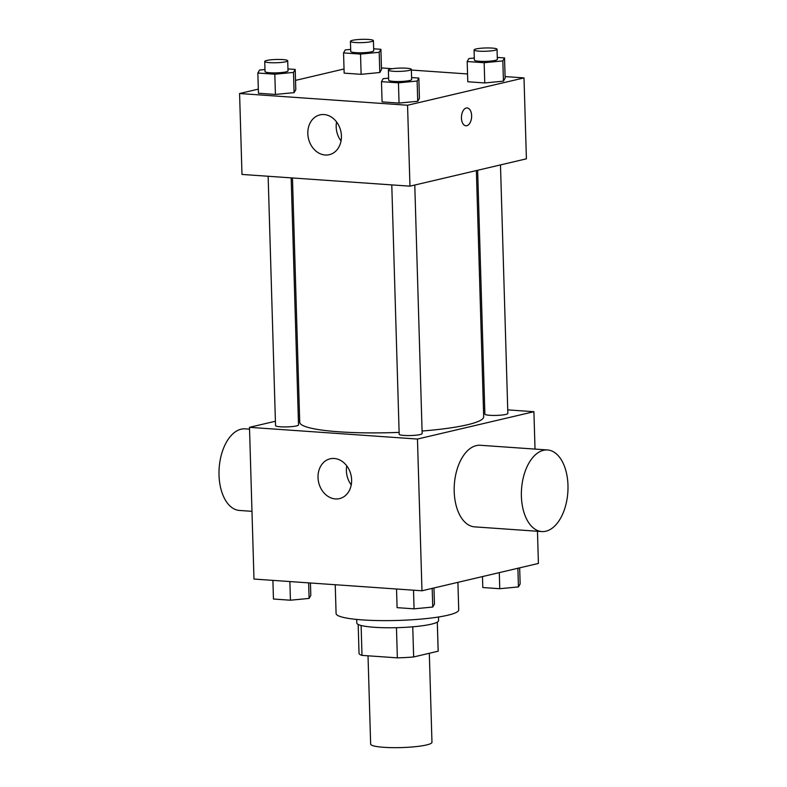 <?xml version="1.0" encoding="UTF-8"?>
<svg xmlns="http://www.w3.org/2000/svg" width="787" height="787" viewBox="0 0 787 787"><rect width="100%" height="100%" fill="white"/><g stroke="black" fill="none" stroke-linecap="round" stroke-linejoin="round"><path stroke-width="1.18" d="M368.021 655.797L370.647 744.118A30.673 4.368 -1.7 0 0 392.221 747.65A30.673 4.368 -1.7 0 0 426.505 744.964A30.673 4.368 -1.7 0 0 431.965 742.298L429.318 653.269M396.461 627.692L397.356 657.853L362 655.384A39.586 5.637 -1.7 0 1 359.029 653.348L358.174 624.465M437.297 622.124L438.152 651.203A39.586 5.637 -1.7 0 0 438.172 650.997L437.316 622.114M438.152 651.203L413.647 656.958A39.586 5.637 -1.7 0 1 397.356 657.853M412.752 626.806L413.647 656.958M438.477 617.008L438.585 620.609A40.894 5.824 178.3 0 1 397.878 627.652A40.894 5.824 178.3 0 1 356.826 623.038L356.718 619.438M361.115 625.488L362 655.384M335.232 584.731L336.088 613.526A61.347 8.746 -1.7 0 0 379.226 620.589A61.347 8.746 -1.7 0 0 447.793 615.227A61.347 8.746 -1.7 0 0 458.723 609.886L457.906 582.341M537.462 531.255L538.416 563.443L421.97 590.781L253.985 579.055L249.489 427.331L275.411 421.242M507.753 409.879L533.911 411.709L535.022 449.092M483.425 408.187L484.703 408.276M422.078 431.02A92.02 13.113 -1.7 0 0 467.291 424.793A92.02 13.113 -1.7 0 0 483.68 416.785L476.371 170.572M292.469 177.97L299.719 422.245A92.02 13.113 -1.7 0 0 399.117 432.378M298.243 415.88L299.522 415.575M533.911 411.709L417.464 439.048L249.489 427.331M268.141 176.268L275.539 425.61A11.49 1.633 -1.7 0 0 283.625 426.928A11.49 1.633 -1.7 0 0 296.473 425.924A11.49 1.633 -1.7 0 0 298.519 424.921L291.18 177.882M477.64 170.277L484.881 414.11A11.49 1.633 -1.7 0 0 492.967 415.438A11.49 1.633 -1.7 0 0 505.805 414.424A11.49 1.633 -1.7 0 0 507.851 413.431L500.483 164.916M414.779 185.034L422.147 433.558A11.49 1.633 178.3 0 1 410.716 435.536A11.49 1.633 178.3 0 1 399.176 434.237L391.778 184.896M417.464 439.048L421.97 590.781M351.622 479.883A20.452 16.586 76.8 0 1 339.502 498.614A20.452 16.586 76.8 0 1 318.676 482.5A20.452 16.586 76.8 0 1 330.156 458.801A20.452 16.586 76.8 0 1 351.622 479.883M541.84 531.559L474.64 526.867A40.894 23.207 -86 0 1 454.188 488.009A40.894 23.207 -86 0 1 476.292 445.609A40.894 23.207 -86 0 1 480.336 445.275L547.526 449.967A40.894 23.207 -86 0 1 567.83 492.377A40.894 23.207 -86 0 1 541.84 531.559A40.894 23.207 -86 0 1 521.378 492.692A40.894 23.207 -86 0 1 543.483 450.302A40.894 23.207 -86 0 1 547.526 449.967M249.538 429.171L245.16 428.856A40.894 23.207 94 0 0 219.17 468.039A40.894 23.207 94 0 0 239.474 510.458L251.978 511.324M351.248 484.89A20.452 16.586 76.8 0 1 346.772 465.865M505.087 76.575L524.004 77.903L526.405 158.826L409.958 186.165L241.983 174.439L239.582 93.525L258.323 89.118M381.459 67.948L392.388 68.715M411.365 70.043L467.557 73.958M295.794 89.659L294.092 92.64L275.42 94.44L258.451 93.26L275.42 94.44L294.092 92.64L295.794 89.659L295.194 69.423L293.492 72.414L274.82 74.214L257.851 73.024L259.553 70.043L264.973 69.522M505.136 78.159L503.434 81.15L484.762 82.95L467.783 81.759L484.762 82.95L503.434 81.15L505.136 78.159L504.536 57.933L502.834 60.914L484.153 62.714L467.183 61.534L468.885 58.543L474.315 58.022M295.518 80.382L344.027 68.99M524.004 77.903L407.558 105.242L239.582 93.525M381.498 69.531L379.796 72.522L361.125 74.322L344.155 73.132L361.125 74.322L379.796 72.522L381.498 69.531L380.898 49.306L379.196 52.286L360.525 54.087L343.555 52.906L345.257 49.915L350.677 49.394M419.432 98.286L417.73 101.277L399.048 103.077L382.079 101.887L399.048 103.077L417.73 101.277L419.432 98.286L418.832 78.061L417.13 81.041L398.448 82.842L381.479 81.661L383.18 78.67L388.611 78.149M407.558 105.242L409.958 186.165M341.42 135.954A20.452 16.586 76.8 0 1 329.291 154.695A20.452 16.586 76.8 0 1 308.474 138.581A20.452 16.586 76.8 0 1 319.945 114.882A20.452 16.586 76.8 0 1 341.42 135.954M466.268 108.006A8.942 5.076 -86 0 1 467.153 107.937A8.942 5.076 -86 0 1 471.6 117.214A8.942 5.076 -86 0 1 465.914 125.782A8.942 5.076 -86 0 1 461.438 117.283A8.942 5.076 -86 0 1 466.268 108.006M467.153 107.937A8.942 5.076 -86 0 1 471.59 117.214A8.942 5.076 -86 0 1 465.904 125.782M341.037 140.971A20.452 16.586 76.8 0 1 336.57 121.946M411.581 77.549L418.832 78.061M388.365 70.082L388.67 80.195A11.49 1.633 -1.7 0 0 396.746 81.523A11.49 1.633 -1.7 0 0 409.594 80.52A11.49 1.633 -1.7 0 0 411.64 79.517L411.345 69.404A11.49 1.633 -1.7 0 0 399.806 68.105A11.49 1.633 -1.7 0 0 388.365 70.082A11.49 1.633 -1.7 0 0 396.451 71.401A11.49 1.633 -1.7 0 0 409.299 70.397A11.49 1.633 -1.7 0 0 411.345 69.404M417.13 81.041L417.73 101.277M398.448 82.842L399.048 103.077M381.479 81.661L382.079 101.887M287.953 68.922L295.194 69.423M264.737 61.455L265.032 71.568A11.49 1.633 -1.7 0 0 273.119 72.896A11.49 1.633 -1.7 0 0 285.966 71.883A11.49 1.633 -1.7 0 0 288.012 70.889L287.708 60.776A11.49 1.633 -1.7 0 0 276.168 59.478A11.49 1.633 -1.7 0 0 264.737 61.455A11.49 1.633 -1.7 0 0 272.814 62.773A11.49 1.633 -1.7 0 0 285.661 61.77A11.49 1.633 -1.7 0 0 287.708 60.776M293.492 72.414L294.092 92.64M274.82 74.214L275.42 94.44M257.851 73.024L258.451 93.26M497.286 57.421L504.536 57.933M474.069 49.955L474.374 60.068A11.49 1.633 -1.7 0 0 482.451 61.396A11.49 1.633 -1.7 0 0 495.298 60.392A11.49 1.633 -1.7 0 0 497.345 59.389L497.05 49.276A11.49 1.633 -1.7 0 0 485.51 47.977A11.49 1.633 -1.7 0 0 474.069 49.955A11.49 1.633 -1.7 0 0 482.156 51.283A11.49 1.633 -1.7 0 0 495.003 50.279A11.49 1.633 -1.7 0 0 497.05 49.276M502.834 60.914L503.434 81.15M484.153 62.714L484.762 82.95M467.183 61.534L467.783 81.759M373.658 48.794L380.898 49.306M350.441 41.327L350.736 51.44A11.49 1.633 -1.7 0 0 358.823 52.768A11.49 1.633 -1.7 0 0 371.671 51.765A11.49 1.633 -1.7 0 0 373.717 50.762L373.412 40.649A11.49 1.633 -1.7 0 0 361.882 39.35A11.49 1.633 -1.7 0 0 350.441 41.327A11.49 1.633 -1.7 0 0 358.518 42.655A11.49 1.633 -1.7 0 0 371.366 41.642A11.49 1.633 -1.7 0 0 373.412 40.649M379.196 52.286L379.796 72.522M360.525 54.087L361.125 74.322M343.555 52.906L344.155 73.132M433.962 587.968L434.444 604.052L432.742 607.043L414.06 608.843L397.091 607.653L396.54 589.01M432.181 588.381L432.742 607.043M413.509 590.191L414.06 608.843M310.442 583L310.806 595.425L309.104 598.415L290.433 600.215L273.453 599.025L272.902 580.383M308.642 582.872L309.104 598.415M289.872 581.563L290.433 600.215M519.666 567.84L520.148 583.934L518.446 586.915L499.765 588.715L482.795 587.535L482.47 576.576M517.885 568.253L518.446 586.915M499.292 572.621L499.765 588.715"/></g></svg>
